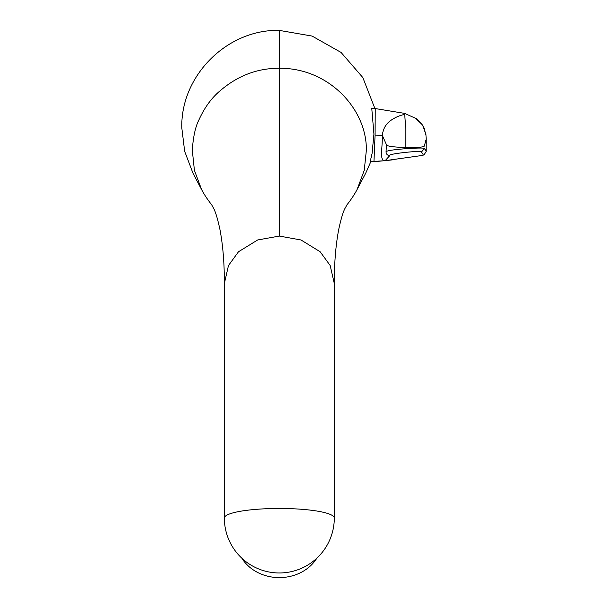 <?xml version="1.0" encoding="UTF-8"?>
<svg xmlns="http://www.w3.org/2000/svg" width="608" height="608" viewBox="0 0 608 608"><rect width="100%" height="100%" fill="white"/><g stroke="black" fill="none" stroke-linecap="round" stroke-linejoin="round"><path stroke-width="0.91" d="M375.075 135.151L382.348 135.333C382.485 148.831 379.324 160.968 384.94 160.656L373.943 161.736L375.075 135.151L375.242 108.558L404.601 113.384L405.863 129.261L405.787 147.584C392.874 147.083 386.422 146.133 386.43 144.734L382.348 135.333C383.139 127.969 386.726 122.527 393.095 119.001C400.573 114.357 404.221 115.338 404.654 113.552M425.942 134.49L422.606 125.088L415.705 118.324L404.601 113.384L375.242 108.558L371.777 108.467L373.935 134.117L372.066 153.543L370.188 161.644L384.902 160.71M425.904 134.117L426.193 139.133L424.43 145.669C424.855 147.068 418.638 147.714 405.787 147.584L405.787 147.584M384.948 160.702L423.024 155.344C423.594 155.124 423.046 154.044 421.374 152.099C425.98 149.826 385.958 153.885 389.796 155.587C387.471 155.45 386.217 154.227 386.042 151.901C386.057 150.822 392.441 149.773 405.209 148.74C418.091 147.866 424.475 147.82 424.361 148.61C425.82 150.298 426.345 151.362 425.95 151.795M386.042 151.901L386.43 144.734M392.753 159.828L385.031 160.694M423.989 155.025L426.132 151.521M389.796 155.587L385.138 160.679L423.024 155.344M370.827 161.66L365.628 173.333L357.01 189.688L364.245 170.377L366.366 150.214C366.882 108.931 328.487 67.769 279.33 68.278L279.33 236.071L257.648 239.978L238.496 251.758L228.479 265.529L224.36 283.518C224.405 263.203 222.931 245.191 219.936 229.482C217.824 219.625 215.817 212.762 213.917 208.886L211.569 204.615C212.496 205.732 206.272 198.451 201.658 189.704L202.646 191.512M356.014 191.512L357.002 189.704C352.389 198.451 346.165 205.732 347.092 204.615L344.736 208.886C342.844 212.762 340.837 219.625 338.717 229.482C335.722 245.191 334.248 263.203 334.294 283.518L330.182 265.529L320.165 251.758L301.006 239.978L279.33 236.071M279.33 30.4L279.33 68.278C256.196 68.157 235.41 76.585 216.972 93.564C209.79 100.411 203.764 109.204 198.9 119.936C195.381 126.852 193.184 136.944 192.295 150.214L194.416 170.377L201.651 189.688L193.032 173.333L184.657 151.308L181.807 127.923C180.47 75.81 227.217 29.062 279.33 30.4L312.102 36.07L341.058 52.425L362.832 77.558L374.9 108.543M241.87 558.235A42.552 36.852 0 0 0 279.33 577.6A42.552 36.852 0 0 0 316.791 558.235M421.374 152.099L424.361 148.61M224.36 283.518L224.36 518.008A54.963 9.546 0 0 1 279.33 508.463A54.963 9.546 0 0 1 334.294 518.008L334.294 283.518M426.14 151.445L426.193 139.133M425.98 135.128L423.746 126.89C419.634 121.342 417.08 118.575 416.092 118.598M224.36 518.008A54.963 54.963 0 0 0 279.33 572.972A54.963 54.963 0 0 0 334.294 518.008"/></g></svg>
